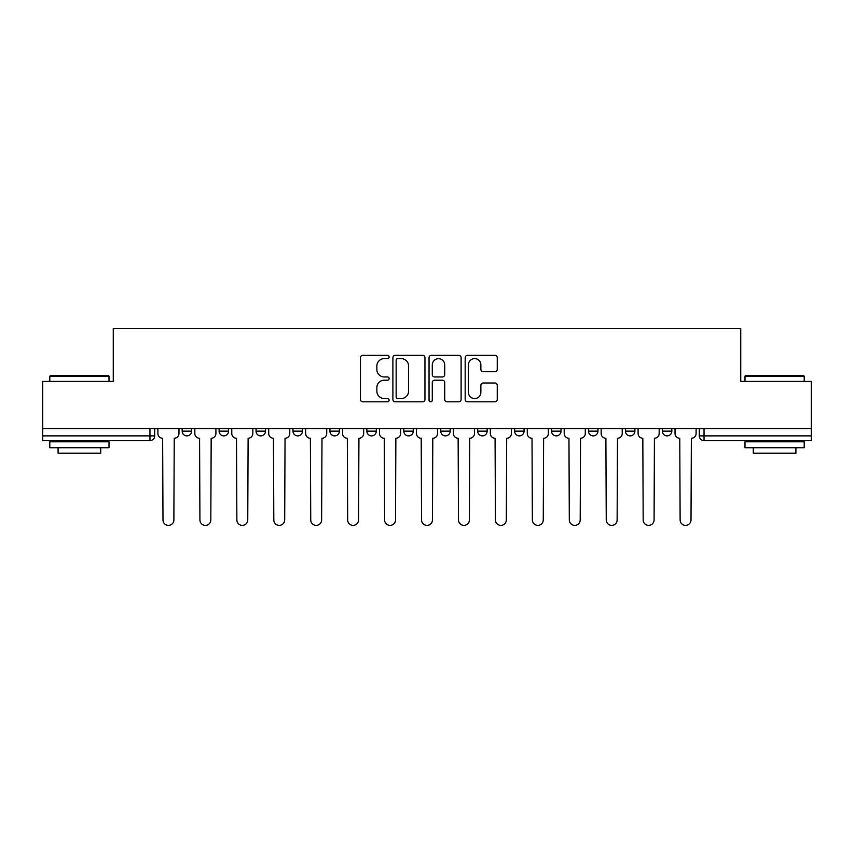 <?xml version="1.0" encoding="UTF-8"?>
<svg xmlns="http://www.w3.org/2000/svg" width="854" height="854" viewBox="0 0 854 854"><rect width="100%" height="100%" fill="white"/><g stroke="black" fill="none" stroke-linecap="round" stroke-linejoin="round"><path stroke-width="1.28" d="M389.114 356.961A1.623 1.623 0 0 0 387.492 355.339L362.79 355.339A2.327 2.327 0 0 0 360.473 357.655L360.473 399.491A2.327 2.327 0 0 0 362.79 401.818L387.492 401.818A1.623 1.623 0 0 0 389.114 400.195A1.623 1.623 0 0 0 387.492 398.562L384.289 398.562A7.44 7.44 0 0 1 376.86 391.132L376.86 387.641A7.44 7.44 0 0 1 384.289 380.201L387.492 380.201A1.623 1.623 0 0 0 389.114 378.578A1.623 1.623 0 0 0 387.492 376.956L384.289 376.956A7.44 7.44 0 0 1 376.86 369.515L376.86 366.024A7.44 7.44 0 0 1 384.289 358.595L387.492 358.595A1.623 1.623 0 0 0 389.114 356.961M588.491 428.537L588.491 431.142L597.96 431.142A4.74 4.74 0 0 1 593.22 435.882A4.74 4.74 0 0 1 588.491 431.142L588.491 428.537M477.674 428.537L477.674 431.142L487.143 431.142A4.74 4.74 0 0 1 482.403 435.882A4.74 4.74 0 0 1 477.674 431.142L477.674 428.537M403.793 428.537L403.793 431.142L413.261 431.142A4.74 4.74 0 0 1 408.532 435.882A4.74 4.74 0 0 1 403.793 431.142L403.793 428.537M366.857 428.537L366.857 431.142L376.326 431.142A4.74 4.74 0 0 1 371.597 435.882A4.74 4.74 0 0 1 366.857 431.142L366.857 428.537M292.975 428.537L292.975 431.142L302.455 431.142A4.74 4.74 0 0 1 297.715 435.882A4.74 4.74 0 0 1 292.975 431.142L292.975 428.537M494.925 371.725A2.327 2.327 0 0 0 497.252 369.398L497.252 357.655A2.327 2.327 0 0 0 494.925 355.339L467.501 355.339A2.327 2.327 0 0 0 465.174 357.655L465.174 399.491A2.327 2.327 0 0 0 467.501 401.818L494.925 401.818A2.327 2.327 0 0 0 497.252 399.491L497.252 385.314A2.327 2.327 0 0 0 494.925 382.998L483.183 382.998A2.327 2.327 0 0 0 480.866 385.314L480.866 392.349A6.213 6.213 0 0 1 474.643 398.562A6.213 6.213 0 0 1 468.43 392.349L468.43 364.807A6.213 6.213 0 0 1 474.643 358.595A6.213 6.213 0 0 1 480.866 364.807L480.866 369.398A2.327 2.327 0 0 0 483.183 371.725L494.925 371.725M42.7 428.537L42.7 381.418L113.262 381.418L113.262 328.619L740.738 328.619L740.738 381.418L811.3 381.418L811.3 428.537L42.7 428.537L42.7 435.882L154.702 435.882L154.702 428.537L154.702 435.882A4.74 4.74 0 0 1 149.962 440.611L42.7 440.611L42.7 435.882M424.961 357.655A2.327 2.327 0 0 0 422.645 355.339L395.221 355.339A2.327 2.327 0 0 0 392.893 357.655L392.893 399.491A2.327 2.327 0 0 0 395.221 401.818L422.645 401.818A2.327 2.327 0 0 0 424.961 399.491L424.961 357.655M431.355 355.339L458.779 355.339A2.327 2.327 0 0 1 461.107 357.655L461.107 399.491A2.327 2.327 0 0 1 458.779 401.818L447.048 401.818A2.327 2.327 0 0 1 444.72 399.491L444.72 382.528A2.327 2.327 0 0 0 442.393 380.201L434.611 380.201A2.327 2.327 0 0 0 432.284 382.528L432.284 400.195A1.623 1.623 0 0 1 430.662 401.818A1.623 1.623 0 0 1 429.039 400.195L429.039 357.655A2.327 2.327 0 0 1 431.355 355.339M699.298 428.537L699.298 435.882L811.3 435.882L811.3 440.611L704.038 440.611A4.74 4.74 0 0 1 699.298 435.882M811.3 428.537L811.3 435.882M671.831 428.537L671.831 431.142A4.74 4.74 0 0 1 667.102 435.882A4.74 4.74 0 0 1 662.362 431.142A4.74 4.74 0 0 0 667.102 435.882M662.362 428.537L662.362 431.142L671.831 431.142M634.896 428.537L634.896 431.142A4.74 4.74 0 0 1 630.156 435.882A4.74 4.74 0 0 1 625.427 431.142A4.74 4.74 0 0 0 630.156 435.882M625.427 428.537L625.427 431.142L634.896 431.142M597.96 428.537L597.96 431.142A4.74 4.74 0 0 1 593.22 435.882M561.025 428.537L561.025 431.142A4.74 4.74 0 0 1 556.285 435.882A4.74 4.74 0 0 1 551.545 431.142L561.025 431.142M551.545 428.537L551.545 431.142M524.078 428.537L524.078 431.142A4.74 4.74 0 0 1 519.349 435.882A4.74 4.74 0 0 1 514.61 431.142L524.078 431.142L524.078 428.537M514.61 428.537L514.61 431.142M487.143 428.537L487.143 431.142M450.207 428.537L450.207 431.142A4.74 4.74 0 0 1 445.468 435.882A4.74 4.74 0 0 1 440.739 431.142L450.207 431.142L450.207 428.537M440.739 428.537L440.739 431.142M413.261 428.537L413.261 431.142L413.261 428.537M376.326 431.142L376.326 428.537L376.326 431.142A4.74 4.74 0 0 1 371.597 435.882M339.39 428.537L339.39 431.142A4.74 4.74 0 0 1 334.651 435.882A4.74 4.74 0 0 1 329.922 431.142A4.74 4.74 0 0 0 334.651 435.882A4.74 4.74 0 0 0 339.39 431.142L339.39 428.537M329.922 428.537L329.922 431.142L339.39 431.142M302.455 428.537L302.455 431.142M265.509 428.537L265.509 431.142A4.74 4.74 0 0 1 260.78 435.882A4.74 4.74 0 0 1 256.04 431.142A4.74 4.74 0 0 0 260.78 435.882A4.74 4.74 0 0 0 265.509 431.142L256.04 431.142L256.04 428.537M219.104 428.537L219.104 431.142L228.573 431.142L228.573 428.537L228.573 431.142A4.74 4.74 0 0 1 223.844 435.882A4.74 4.74 0 0 1 219.104 431.142A4.74 4.74 0 0 0 223.844 435.882M182.169 428.537L182.169 431.142L191.638 431.142L191.638 428.537L191.638 431.142A4.74 4.74 0 0 1 186.898 435.882A4.74 4.74 0 0 1 182.169 431.142A4.74 4.74 0 0 0 186.898 435.882M149.962 428.537L149.962 440.611A4.74 4.74 0 0 0 154.702 435.882M397.772 358.595A1.623 1.623 0 0 0 396.149 360.217L396.149 396.939A1.623 1.623 0 0 0 397.772 398.562L401.145 398.562A7.44 7.44 0 0 0 408.586 391.132L408.586 366.024A7.44 7.44 0 0 0 401.145 358.595L397.772 358.595M444.72 364.925A6.213 6.213 0 0 0 438.508 358.701A6.213 6.213 0 0 0 432.284 364.925L432.284 374.628A2.327 2.327 0 0 0 434.611 376.956L442.393 376.956A2.327 2.327 0 0 0 444.72 374.628L444.72 364.925M157.894 433.512L157.894 428.537L157.894 433.512A4.74 4.74 0 0 0 162.634 438.251L162.986 519.937A5.444 5.444 0 0 0 168.43 525.381A5.444 5.444 0 0 0 173.874 519.937L174.237 438.251A4.74 4.74 0 0 0 178.966 433.512L178.966 428.537L178.966 433.512M162.634 438.251L162.986 519.937M173.874 519.937L174.237 438.251M194.829 433.512L194.829 428.537L194.829 433.512A4.74 4.74 0 0 0 199.569 438.251L199.921 519.937A5.444 5.444 0 0 0 205.366 525.381A5.444 5.444 0 0 0 210.821 519.937L211.173 438.251A4.74 4.74 0 0 0 215.913 433.512L215.913 428.537L215.913 433.512M231.776 433.512L231.776 428.537L231.776 433.512A4.74 4.74 0 0 0 236.505 438.251L236.868 519.937A5.444 5.444 0 0 0 242.312 525.381A5.444 5.444 0 0 0 247.756 519.937L248.108 438.251A4.74 4.74 0 0 0 252.848 433.512L252.848 428.537L252.848 433.512M199.569 438.251L199.921 519.937M210.821 519.937L211.173 438.251M236.505 438.251L236.868 519.937M247.756 519.937L248.108 438.251M49.799 376.208L50.514 375.504L108.287 375.504L109.002 376.208L49.799 376.208L49.799 381.418M109.002 447.72L49.799 447.72L49.799 441.796L109.002 441.796L109.002 447.72M100.708 447.72L100.708 453.164L58.093 453.164L58.093 447.72M744.998 376.208L745.713 375.504L803.486 375.504L804.201 376.208L744.998 376.208L744.998 381.418M804.201 447.72L744.998 447.72L744.998 441.796L804.201 441.796L804.201 447.72M795.907 447.72L795.907 453.164L753.292 453.164L753.292 447.72M268.711 433.512L268.711 428.537L268.711 433.512A4.74 4.74 0 0 0 273.451 438.251L273.803 519.937A5.444 5.444 0 0 0 279.247 525.381A5.444 5.444 0 0 0 284.692 519.937L285.044 438.251A4.74 4.74 0 0 0 289.784 433.512L289.784 428.537L289.784 433.512M305.647 433.512L305.647 428.537L305.647 433.512A4.74 4.74 0 0 0 310.386 438.251L310.739 519.937A5.444 5.444 0 0 0 316.183 525.381A5.444 5.444 0 0 0 321.627 519.937L321.99 438.251A4.74 4.74 0 0 0 326.719 433.512L326.719 428.537L326.719 433.512M342.582 433.512L342.582 428.537L342.582 433.512A4.74 4.74 0 0 0 347.322 438.251L347.674 519.937A5.444 5.444 0 0 0 353.118 525.381A5.444 5.444 0 0 0 358.573 519.937L358.926 438.251A4.74 4.74 0 0 0 363.665 433.512L363.665 428.537L363.665 433.512M273.451 438.251L273.803 519.937M284.692 519.937L285.044 438.251M310.386 438.251L310.739 519.937M321.627 519.937L321.99 438.251M347.322 438.251L347.674 519.937M358.573 519.937L358.926 438.251M379.528 433.512L379.528 428.537L379.528 433.512A4.74 4.74 0 0 0 384.257 438.251L384.62 519.937A5.444 5.444 0 0 0 390.064 525.381A5.444 5.444 0 0 0 395.509 519.937L395.861 438.251A4.74 4.74 0 0 0 400.601 433.512L400.601 428.537L400.601 433.512M384.257 438.251L384.62 519.937M395.509 519.937L395.861 438.251M416.464 433.512L416.464 428.537L416.464 433.512A4.74 4.74 0 0 0 421.203 438.251L421.556 519.937A5.444 5.444 0 0 0 427 525.381A5.444 5.444 0 0 0 432.444 519.937L432.797 438.251A4.74 4.74 0 0 0 437.536 433.512L437.536 428.537L437.536 433.512M421.203 438.251L421.556 519.937M432.444 519.937L432.797 438.251M453.399 433.512L453.399 428.537L453.399 433.512A4.74 4.74 0 0 0 458.139 438.251L458.491 519.937A5.444 5.444 0 0 0 463.935 525.381A5.444 5.444 0 0 0 469.38 519.937L469.743 438.251A4.74 4.74 0 0 0 474.472 433.512L474.472 428.537L474.472 433.512M458.139 438.251L458.491 519.937M469.38 519.937L469.743 438.251M490.335 433.512L490.335 428.537L490.335 433.512A4.74 4.74 0 0 0 495.074 438.251L495.427 519.937A5.444 5.444 0 0 0 500.882 525.381A5.444 5.444 0 0 0 506.326 519.937L506.678 438.251A4.74 4.74 0 0 0 511.418 433.512L511.418 428.537L511.418 433.512M495.074 438.251L495.427 519.937M506.326 519.937L506.678 438.251M527.281 433.512L527.281 428.537L527.281 433.512A4.74 4.74 0 0 0 532.01 438.251L532.373 519.937A5.444 5.444 0 0 0 537.817 525.381A5.444 5.444 0 0 0 543.261 519.937L543.614 438.251A4.74 4.74 0 0 0 548.353 433.512L548.353 428.537L548.353 433.512M532.01 438.251L532.373 519.937M543.261 519.937L543.614 438.251M564.216 433.512L564.216 428.537L564.216 433.512A4.74 4.74 0 0 0 568.956 438.251L569.308 519.937A5.444 5.444 0 0 0 574.753 525.381A5.444 5.444 0 0 0 580.197 519.937L580.549 438.251A4.74 4.74 0 0 0 585.289 433.512L585.289 428.537L585.289 433.512M568.956 438.251L569.308 519.937M580.197 519.937L580.549 438.251M601.152 433.512L601.152 428.537L601.152 433.512A4.74 4.74 0 0 0 605.892 438.251L606.244 519.937A5.444 5.444 0 0 0 611.688 525.381A5.444 5.444 0 0 0 617.132 519.937L617.495 438.251A4.74 4.74 0 0 0 622.224 433.512L622.224 428.537L622.224 433.512M605.892 438.251L606.244 519.937M617.132 519.937L617.495 438.251M638.087 433.512L638.087 428.537L638.087 433.512A4.74 4.74 0 0 0 642.827 438.251L643.179 519.937A5.444 5.444 0 0 0 648.634 525.381A5.444 5.444 0 0 0 654.079 519.937L654.431 438.251A4.74 4.74 0 0 0 659.171 433.512L659.171 428.537L659.171 433.512M642.827 438.251L643.179 519.937M654.079 519.937L654.431 438.251M675.034 433.512L675.034 428.537L675.034 433.512A4.74 4.74 0 0 0 679.763 438.251L680.126 519.937A5.444 5.444 0 0 0 685.57 525.381A5.444 5.444 0 0 0 691.014 519.937L691.366 438.251A4.74 4.74 0 0 0 696.106 433.512L696.106 428.537L696.106 433.512M679.763 438.251L680.126 519.937M691.014 519.937L691.366 438.251M704.038 428.537L704.038 440.611M109.002 381.418L109.002 376.208M95.499 441.796L95.499 440.611M63.303 441.796L63.303 440.611M804.201 381.418L804.201 376.208M790.697 441.796L790.697 440.611M758.501 441.796L758.501 440.611"/></g></svg>
